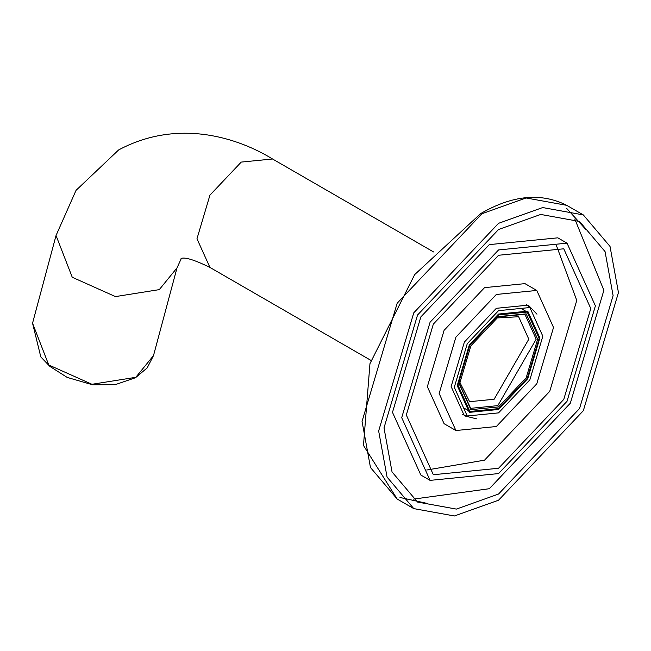 <?xml version="1.0" encoding="UTF-8"?>
<svg xmlns="http://www.w3.org/2000/svg" width="651" height="651" viewBox="0 0 651 651"><rect width="100%" height="100%" fill="white"/><g stroke="black" fill="none" stroke-linecap="round" stroke-linejoin="round"><path stroke-width="0.98" d="M498.552 223.317L542.682 207.555L583.329 214.92L610.028 246.436L618.45 292.543L583.329 410.716L498.552 500.212L454.414 515.974L413.767 508.61L387.068 477.093L378.654 430.986L413.767 312.814L498.552 223.317M498.552 494.036L579.553 408.527L613.104 295.627L605.056 251.587L579.553 221.47L540.712 214.439L498.552 229.494L417.551 315.003L384 427.902L392.04 471.942L417.551 502.059L456.384 509.09L498.552 494.036M413.076 499.171L489.324 488.714L570.325 403.205L603.876 290.305L574.809 219.037M567.029 243.157L557.801 237.835L489.324 244.613L420.847 316.907L392.488 412.352L420.847 475.043L430.075 480.373L401.708 417.673L430.075 322.229L498.552 249.943L567.029 243.157L595.396 305.856L567.029 401.301L498.552 473.586L430.075 480.373M498.552 255.265L563.766 248.804L590.783 308.517L563.766 399.421L498.552 468.264L433.338 474.725L406.322 415.012L433.338 324.108L498.552 255.265M426.706 470.022L484.531 460.167L549.745 391.324L576.762 300.42L556.377 245.411M536.774 290.452L524.966 283.633L484.531 287.644L444.096 330.326L427.349 386.686L444.096 423.703L455.903 430.523L439.156 393.497L455.903 337.145L496.339 294.455L536.774 290.452L553.521 327.469L536.774 383.83L496.339 426.519L455.903 430.523M536.969 314.189L528.295 305.14L496.339 308.305L464.383 342.035L451.143 386.58L464.383 415.834L476.556 418.829M529.637 307.418L526 303.993M462.243 414.427L467.027 415.859M498.552 412.88L467.247 415.981L454.284 387.321L467.247 343.687L498.552 310.649L529.857 307.541L542.82 336.209L529.857 379.842L498.552 412.88M498.552 314.051L527.766 311.162L539.866 337.91L527.766 378.63L498.552 409.479L469.33 412.368L457.23 385.62L469.33 344.892L498.552 314.051M496.274 318.005L518.644 316.736L528.799 339.187L494.125 399.25L469.599 401.683L459.508 381.673M498.552 316.606L526.203 313.872L537.653 339.187L526.203 377.726L498.552 406.924L470.901 409.658L459.443 384.342L470.901 345.803L498.552 316.606M498.552 314.905L469.859 345.201L457.97 385.197L469.859 411.465L498.552 408.625L527.245 378.329L539.134 338.333L527.245 312.065L498.552 314.905M498.178 316.825L524.942 314.352L536.18 339.187L497.812 405.638L470.681 408.332L459.443 383.911M566.793 208.532L585.9 229.551M427.723 503.524L399.966 497.478M481.952 213.731L526.081 197.969L566.728 205.334C541.152 192.387 512.459 195.137 480.641 213.601L414.654 274.624L369.955 363.681L363.478 445.455L397.167 499.024L370.468 467.508L362.054 421.4L397.167 303.228L481.952 213.731M135.79 377.32L153.498 355.601L147.207 367.872L135.498 377.726L115.3 384.635L92.784 384.847L67.175 377.409L49.842 366.383L40.81 356.927L32.55 323.197L48.752 364.959L91.962 384.285L135.79 377.32M153.498 355.601L176.999 267.911L159.283 289.63L115.455 296.596L72.253 277.269L56.043 235.507L76.045 190.352L118.637 149.942C178.04 118.165 237.916 137.711 272.549 158.99L433.55 251.945M181.068 258.471C184.917 256.917 194.543 259.904 209.939 267.431L196.976 238.771L209.939 195.137L241.244 162.091L272.549 158.99M583.329 214.92L566.728 205.334M413.767 508.61L397.167 499.024M32.55 323.197L56.043 235.507M176.999 267.911L181.409 258.276M209.939 267.431L370.94 360.385M464.358 408.291L469.859 411.465M521.752 308.891L527.245 312.065"/></g></svg>
